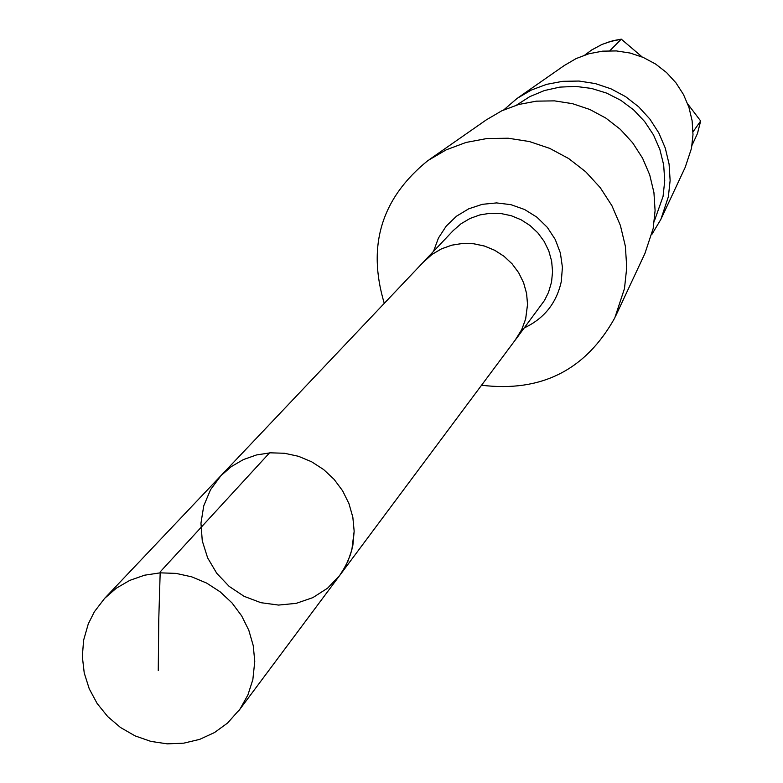 <?xml version="1.0" encoding="UTF-8"?>
<svg xmlns="http://www.w3.org/2000/svg" width="783" height="783" viewBox="0 0 783 783"><rect width="100%" height="100%" fill="white"/><g stroke="black" fill="none" stroke-linecap="round" stroke-linejoin="round"><path stroke-width="1.17" d="M422.83 262.677L432.099 254.377L441.495 248.867L451.781 245.187L462.606 243.464L473.617 243.758L484.432 246.048L494.68 250.286L504.017 256.295L512.131 263.9L518.728 272.827L523.592 282.771L526.558 293.39L527.536 304.333L525.657 318.896L521.801 329.447L515.997 339.039L339.616 575.554L345.92 565.463L350.52 554.452L352.888 545.164L354.161 531.236L352.839 517.22L348.944 503.596L342.631 490.824L334.096 479.343L323.643 469.555L311.614 461.774L298.431 456.283L284.542 453.269L270.409 452.819L256.53 454.943L243.376 459.582L231.377 466.57L220.943 475.663L210.539 489.688L203.756 505.818L200.957 523.191L202.268 540.847L207.632 557.858L216.754 573.303L229.135 586.369L244.11 596.333L260.886 602.685L278.562 605.073L296.189 603.36L312.828 597.635L327.568 588.199L339.616 575.554L342.337 571.649L347.975 561.157L351.851 549.852L354.161 531.236L352.839 517.22L348.944 503.596L342.631 490.824L334.096 479.343L323.643 469.555L311.614 461.774L298.431 456.283L284.542 453.269L270.409 452.819L256.53 454.943L243.376 459.582L231.377 466.57L220.943 475.663L104.658 598.339L116.354 588.16L129.821 580.36L144.61 575.192L160.212 572.843L176.116 573.401L191.766 576.856L206.624 583.071L220.189 591.86L231.993 602.91L241.644 615.849L248.798 630.227L253.222 645.564L254.769 661.322L252.85 679.615L247.917 694.913L240.117 708.889L227.618 723.003L214.503 732.555L199.704 739.358L183.76 743.165L167.268 743.85L150.825 741.384L135.038 735.863L120.494 727.495L107.711 716.582L97.161 703.525L89.242 688.805L84.231 672.959L82.332 656.565L83.605 640.23L88.283 623.885L94.371 611.768L104.658 598.339M693.014 131.857L700.668 120.974L687.787 104.051M516.017 339.059L544.479 300.466L548.491 292.431L551.545 282.066L552.563 271.613L551.633 261.111L548.795 250.922L544.136 241.379L537.813 232.825L530.042 225.533L521.087 219.769L511.26 215.716L500.885 213.524L490.324 213.25L479.93 214.914L470.054 218.457L461.04 223.752L453.181 230.623L423.897 261.512L432.089 254.358L441.475 248.847L451.771 245.167L462.606 243.444L473.617 243.728L484.442 246.028L494.69 250.266L504.037 256.286L512.141 263.881L518.737 272.807L523.612 282.761L526.577 293.39L527.556 304.333L525.677 318.896L521.821 329.457L515.057 340.311M384.277 303.344C366.943 245.686 381.497 198.089 427.949 160.544L446.163 149.866L466.002 142.457L486.889 138.532L508.226 138.229L529.386 141.537L549.744 148.388L568.703 158.567L585.713 171.79L600.258 187.666L611.924 205.723L620.381 225.435L625.363 246.224L626.743 267.473L624.482 288.565L614.812 317.849C585.743 370.026 541.327 392.479 481.555 385.236M429.554 159.429L486.233 119.916L501.737 110.824L518.62 104.501L536.384 101.154L554.521 100.87L572.49 103.669L589.785 109.463L605.876 118.106L620.312 129.322L632.654 142.8L642.549 158.137L649.714 174.883L653.932 192.549L655.087 210.617L653.159 228.558L644.918 253.486L615.644 316.078M516.545 105.108L529.797 96.622L544.361 90.564L559.796 87.119L575.632 86.394L591.41 88.41L606.649 93.108L620.88 100.361L633.672 109.933L644.644 121.551L653.462 134.852L659.863 149.445L663.661 164.87L664.738 180.687L663.064 196.396L654.334 221.1M503.772 109.884L517.172 98.345L531.226 90.104L546.534 84.368L562.634 81.324L579.068 81.05L595.354 83.585L611.014 88.831L625.588 96.642L638.664 106.801L649.831 119.006L658.797 132.904L665.276 148.075L669.083 164.078L670.131 180.452L668.369 196.729L660.891 219.328L651.808 234.499M518.415 97.483L564.24 65.537L576.102 58.578L588.992 53.733L602.567 51.159L616.407 50.924L630.119 53.038L643.293 57.453L655.567 64.02L666.558 72.565L675.954 82.832L683.49 94.528L688.932 107.3L692.133 120.788L692.994 134.578L691.506 148.29L685.194 167.356L661.527 217.958M642.187 56.983L621.281 39.15L609.849 50.738M158.254 670.561L158.773 619.157L160.202 571.864L269.548 452.868M700.599 121.169L697.428 133.609L692.045 145.237L697.477 133.511L700.668 120.974M433.518 251.372L438.46 238.012L446.232 226.101L456.469 216.216L468.684 208.836L482.269 204.334L496.579 202.914L510.927 204.666L524.59 209.511L536.923 217.194L547.317 227.354L555.264 239.5L560.383 253.026L562.419 267.287L561.284 281.577C556.527 303.06 544.214 318.485 524.375 327.852M621.281 39.15L612.795 40.745L601.921 44.465L591.791 49.897L584.862 55.016L591.742 49.946L601.784 44.553L609.84 41.616L621.027 39.258M339.616 575.554L238.551 711.052M423.916 261.532L220.943 475.663"/></g></svg>
